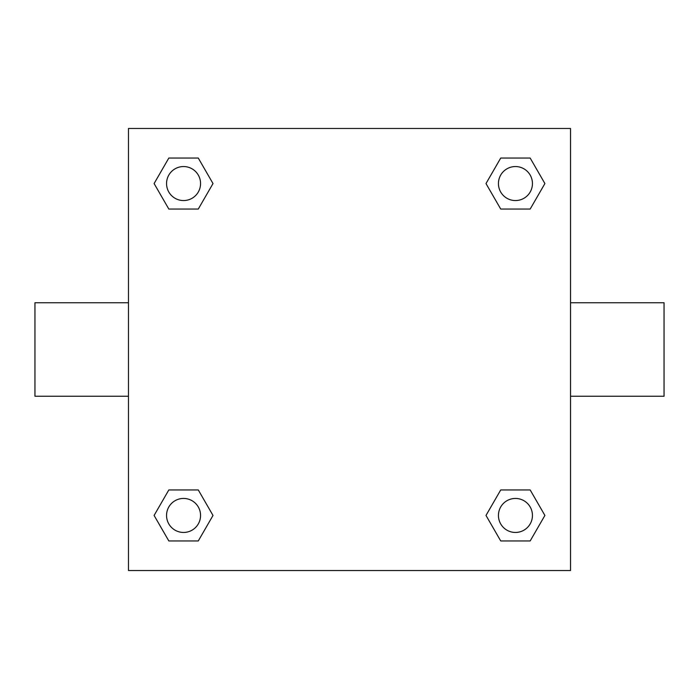 <?xml version="1.0" encoding="UTF-8"?>
<svg xmlns="http://www.w3.org/2000/svg" width="699" height="699" viewBox="0 0 699 699"><rect width="100%" height="100%" fill="white"/><g stroke="black" fill="none" stroke-linecap="round" stroke-linejoin="round"><path stroke-width="1.05" d="M198.28 209.053L168.826 209.053L154.103 183.557L168.826 158.053L198.28 158.053L213.003 183.557L198.28 209.053L168.826 209.053L189.979 209.053M189.979 489.947L198.28 489.947L213.003 515.443L198.28 540.947L168.826 540.947L154.103 515.443L168.826 489.947L198.28 489.947M509.021 209.053L500.72 209.053L485.997 183.557L500.72 158.053L530.174 158.053L544.897 183.557L530.174 209.053L500.72 209.053M500.72 489.947L530.174 489.947L544.897 515.443L530.174 540.947L500.72 540.947L485.997 515.443L500.72 489.947L530.174 489.947L509.021 489.947M570.533 396.254L664.05 396.254L664.05 302.746L570.533 302.746M128.467 302.746L34.95 302.746L34.95 396.254L128.467 396.254M128.467 128.467L570.533 128.467L570.533 570.533L128.467 570.533L128.467 128.467M530.174 540.947L500.72 540.947L530.174 540.947M532.446 515.443A17.003 17.003 0 0 0 506.941 500.72A17.003 17.003 0 0 0 506.941 530.174A17.003 17.003 0 0 0 532.446 515.443M198.28 540.947L168.826 540.947L198.28 540.947M200.561 515.443A17.003 17.003 0 0 0 175.056 500.72A17.003 17.003 0 0 0 175.056 530.174A17.003 17.003 0 0 0 200.561 515.443M500.72 158.053L530.174 158.053L500.72 158.053M532.446 183.557A17.003 17.003 0 0 0 506.941 168.826A17.003 17.003 0 0 0 506.941 198.28A17.003 17.003 0 0 0 532.446 183.557M168.826 158.053L198.28 158.053L168.826 158.053M200.561 183.557A17.003 17.003 0 0 0 175.056 168.826A17.003 17.003 0 0 0 175.056 198.28A17.003 17.003 0 0 0 200.561 183.557"/></g></svg>

